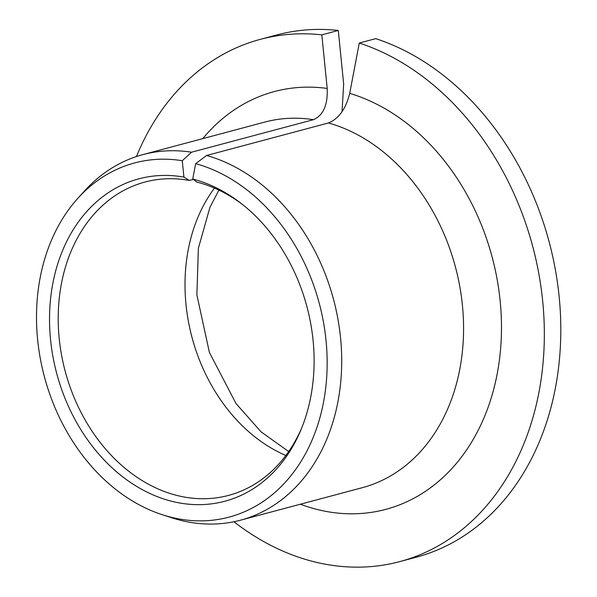 <?xml version="1.0" encoding="UTF-8"?>
<svg xmlns="http://www.w3.org/2000/svg" width="597" height="597" viewBox="0 0 597 597"><rect width="100%" height="100%" fill="white"/><g stroke="black" fill="none" stroke-linecap="round" stroke-linejoin="round"><path stroke-width="0.9" d="M342.036 111.721L343.671 84.043L338.29 30.454L321.82 34.85L327.201 88.438C327.895 104.945 323.305 115.355 313.432 119.684L191.562 152.205L182.272 160.72A183.294 142.243 -104.9 0 0 78.013 198.129A183.294 142.243 -104.9 0 0 44.394 376.722A183.294 142.243 -104.9 0 0 162.533 514.801A183.294 142.243 -104.9 0 0 326.208 383.252A183.294 142.243 -104.9 0 0 195.659 163.645L192.741 179.018L196.853 182.085A162.168 125.848 -104.9 0 1 242.069 204.152M193.241 179.391L189.324 180.436L183.913 177.093L182.272 160.72M189.324 180.436A162.168 125.848 -104.9 0 0 144.944 182.04A162.168 125.848 -104.9 0 0 65.17 371.17A162.168 125.848 -104.9 0 0 228.584 495.398A162.168 125.848 -104.9 0 0 301.769 427.825M183.913 177.093A166.847 129.482 -104.9 0 0 51.223 293.381A166.847 129.482 -104.9 0 0 142.108 489.547A166.847 129.482 -104.9 0 0 300.978 429.765A166.847 129.482 -104.9 0 0 240.419 202.868A166.847 129.482 -104.9 0 0 192.741 179.018M233.912 521.741A270.277 209.748 -104.9 0 0 399.744 561.613A270.277 209.748 -104.9 0 0 543.337 308.425A270.277 209.748 -104.9 0 0 359.275 43.029L349.715 93.356C345.879 108.87 338.79 118.743 328.462 122.967L206.592 155.489L195.659 163.645M321.82 34.85A270.277 209.748 -104.9 0 0 260.344 39.342A270.277 209.748 -104.9 0 0 136.437 156.541M338.29 30.454A270.277 209.748 -104.9 0 0 276.814 34.947L260.344 39.342M399.744 561.613L416.213 557.217A270.277 209.748 -104.9 0 0 559.807 304.03A270.277 209.748 -104.9 0 0 375.744 38.633L359.275 43.029M191.562 152.205A189.189 146.825 -104.9 0 0 142.914 154.608A189.189 146.825 -104.9 0 0 84.55 190.921L78.013 198.129M162.533 514.801L171.794 517.793A189.189 146.825 -104.9 0 0 240.494 520.196A189.189 146.825 -104.9 0 0 340.708 339.469A189.189 146.825 -104.9 0 0 206.592 155.489M214.487 188.107A162.168 125.848 -104.9 0 0 285.851 455.489M313.432 119.684A189.189 146.825 -104.9 0 0 264.784 122.079L142.914 154.608M240.494 520.196L362.364 487.667A189.189 146.825 -104.9 0 0 462.578 306.94A189.189 146.825 -104.9 0 0 328.462 122.967M327.201 88.438A216.218 167.794 -104.9 0 0 202.771 138.631M300.343 504.219A216.218 167.794 -104.9 0 0 499.696 357.707A216.218 167.794 -104.9 0 0 349.715 93.356M218.912 190.107L209.95 207.286L198.383 248.248L196.876 294.881L209.413 352.499L236.031 403.565L261.068 431.84L288.687 451.541"/></g></svg>
